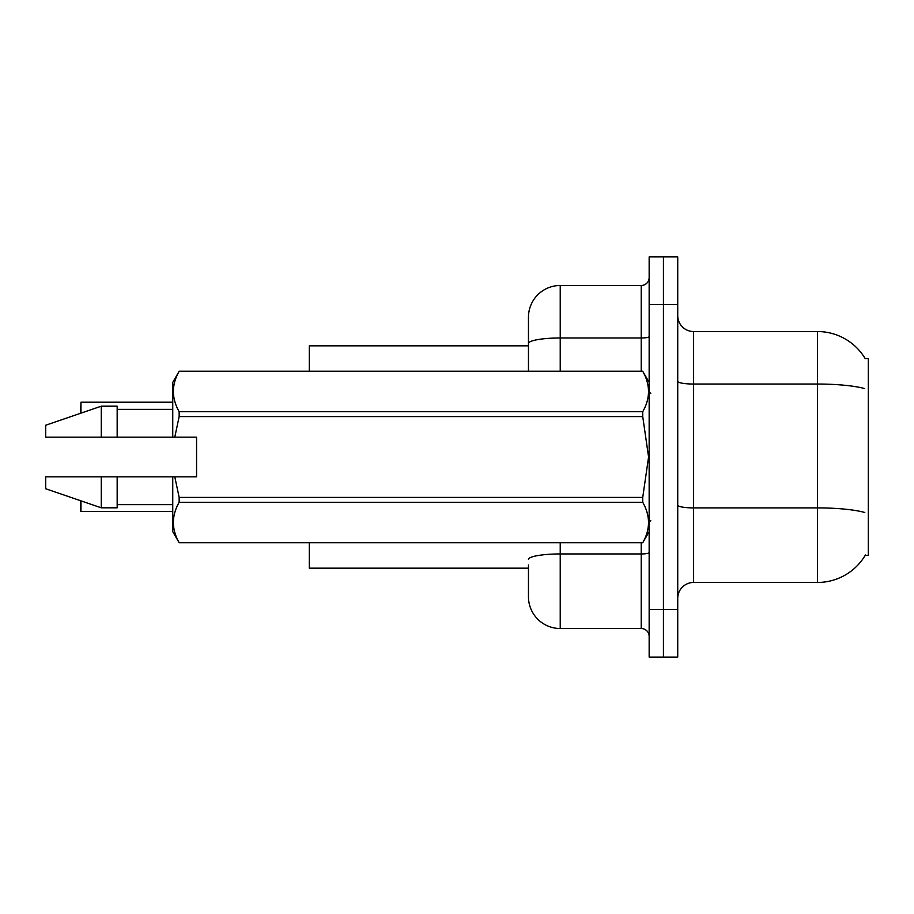 <?xml version="1.0" encoding="UTF-8"?>
<svg xmlns="http://www.w3.org/2000/svg" width="914" height="914" viewBox="0 0 914 914"><rect width="100%" height="100%" fill="white"/><g stroke="black" fill="none" stroke-linecap="round" stroke-linejoin="round"><path stroke-width="1.37" d="M865.432 554.981A55.583 55.583 0 0 1 817.482 582.458A55.583 55.583 0 0 0 865.147 555.461L868.3 555.461L868.3 358.539L865.147 358.539A55.583 55.583 0 0 0 817.482 331.542L693.612 331.542A15.881 15.881 0 0 1 677.731 315.661A15.881 15.881 0 0 0 693.612 331.542L693.612 582.458A15.881 15.881 0 0 0 677.731 598.339M528.463 343.504L528.463 317.249A31.762 31.762 0 0 1 560.225 285.488L560.225 337.986A31.762 5.518 180 0 0 528.463 343.504L528.463 371.244L528.463 334.718L528.463 345.835L309.309 345.835L309.309 371.244M528.463 568.165L309.309 568.165L309.309 542.756M663.438 609.455L663.438 657.097L677.731 657.097L677.731 609.455L663.438 609.455L663.438 657.097L649.157 657.097L649.157 609.455L663.438 609.455L663.438 304.545L663.438 609.455M649.157 609.455L649.157 256.903L663.438 256.903L663.438 304.545L663.438 256.903L677.731 256.903L677.731 609.455M864.633 388.576A55.583 9.654 180 0 0 817.482 384.04L817.482 331.542A55.583 55.583 0 0 1 865.272 358.745A55.583 55.583 0 0 0 817.482 331.542A55.583 55.583 0 0 1 865.147 358.539M864.804 512.491A55.583 9.654 180 0 0 817.482 507.898L817.482 582.458L693.612 582.458M528.463 564.989L528.463 596.751A31.762 31.762 0 0 0 560.225 628.512L641.217 628.512L641.217 542.756M649.157 256.903L663.438 256.903M560.225 285.488L641.217 285.488A7.94 7.94 0 0 0 649.157 277.548M649.157 636.452A7.94 7.94 0 0 0 641.217 628.512M80.638 413.265L80.958 402.217L172.746 402.217M80.958 500.849L80.958 511.463L80.638 500.735M80.958 511.463L172.746 511.463M80.638 511.143L80.638 505.111M174.791 437.155L196.567 437.155L196.567 476.845L174.791 476.845L179.155 497.422L642.736 497.422L648.574 457L642.736 416.578L179.155 416.578L174.791 437.155L172.746 437.155L172.746 382.36L179.155 371.29C171.478 384.714 171.478 398.184 179.155 411.711L642.736 411.711C650.425 398.298 650.425 384.817 642.736 371.29L179.155 371.29M642.736 497.422L642.736 502.289L179.155 502.289C171.478 515.702 171.478 529.183 179.155 542.71L642.736 542.71C650.425 529.286 650.425 515.816 642.736 502.289M174.791 476.845L172.746 476.845L172.746 531.64L179.155 542.756M179.155 497.422L179.155 502.289M172.746 476.845L117.163 476.845L117.163 507.818L101.283 507.818L101.283 476.845L45.7 476.845L45.7 488.762L101.283 507.818M117.163 476.845L101.283 476.845M45.7 476.845L66.699 476.845M649.157 382.36L642.736 371.29M642.736 411.711L642.736 416.578M179.155 542.71L642.736 542.71M179.155 411.711L179.155 416.578M101.283 406.182L101.283 437.155L45.7 437.155L45.7 425.238L101.283 406.182L117.163 406.182L117.163 437.155L172.746 437.155M101.283 437.155L117.163 437.155M677.731 505.145A15.881 2.753 -0 0 0 693.612 507.898L817.482 507.898L817.482 384.04L693.612 384.04A15.881 2.753 0 0 1 677.731 381.275M677.731 304.545L649.157 304.545M560.225 542.756L560.225 628.512M649.157 552.582A7.94 1.382 0 0 1 641.217 553.953L560.225 553.953A31.762 5.518 180 0 0 528.463 559.471M560.225 371.244L560.225 337.986L641.217 337.986L641.217 285.488M641.217 371.244L641.217 337.986A7.94 1.382 0 0 0 649.157 336.603M80.958 402.217L80.958 413.151M650.745 393.477L649.157 391.889M649.157 531.64L642.736 542.756M117.163 504.642L172.746 504.642M179.155 371.244L642.736 371.244M117.163 409.358L172.746 409.358M650.745 520.523L649.157 522.111"/></g></svg>
